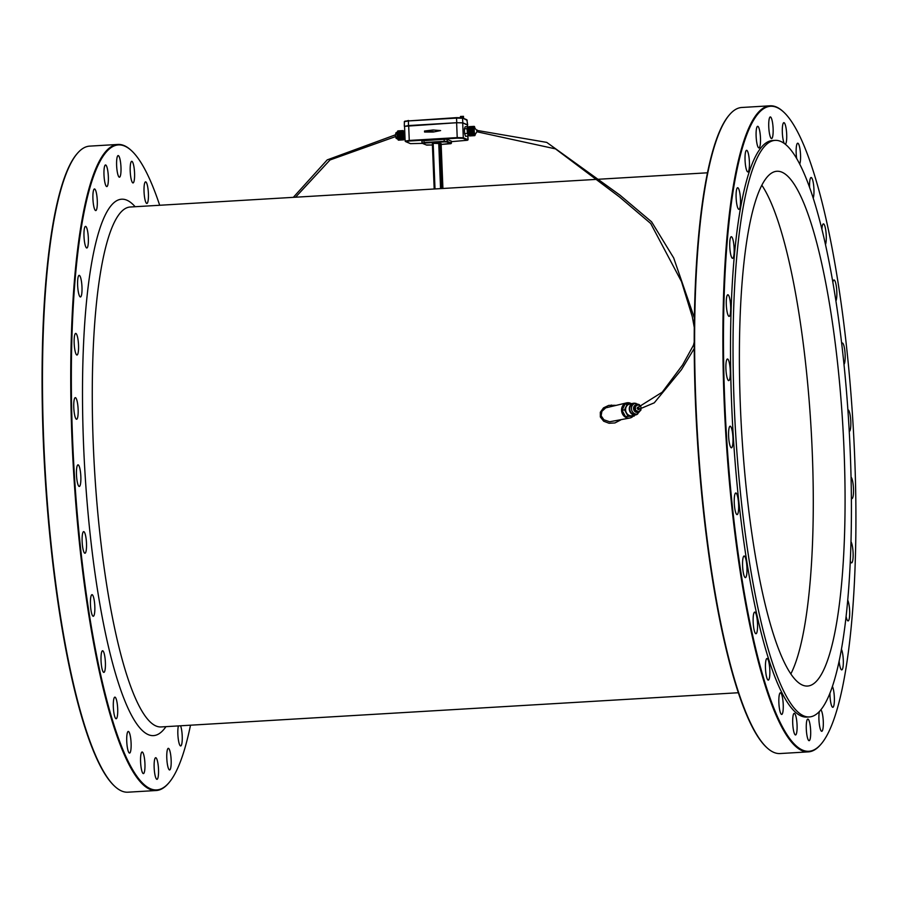 <?xml version="1.0" encoding="UTF-8"?>
<svg xmlns="http://www.w3.org/2000/svg" width="898" height="898" viewBox="0 0 898 898"><rect width="100%" height="100%" fill="white"/><g stroke="black" fill="none" stroke-linecap="round" stroke-linejoin="round"><path stroke-width="1.35" d="M739.402 350.287A257.849 50.681 86.6 0 0 807.482 686.05A257.849 50.681 86.6 0 0 842.818 425.663A257.849 50.681 86.6 0 0 776.972 171.26A257.849 50.681 86.6 0 0 739.402 350.287M790.812 673.96A257.849 50.681 86.6 0 0 811.029 427.549A257.849 50.681 86.6 0 0 761.852 185.246M783.685 112.082L783.179 111.61A323.594 63.612 86.6 0 0 776.276 106.952A323.594 63.612 86.6 0 0 770.057 105.807L741.793 107.479A323.594 63.612 86.6 0 0 729.445 114.798L728.996 115.326A323.078 63.511 86.6 0 0 697.039 434.295A323.078 63.511 86.6 0 0 766.443 747.271L766.959 747.742A323.594 63.612 86.6 0 0 780.081 753.545L808.346 751.873A323.594 63.612 86.6 0 0 820.682 744.554L821.142 744.027A323.078 63.511 86.6 0 0 853.1 425.057A323.078 63.511 86.6 0 0 783.685 112.082A323.078 63.511 86.6 0 0 776.792 107.434A323.078 63.511 86.6 0 0 727.402 449.516A323.078 63.511 86.6 0 0 821.142 744.027M780.688 141.401A288.786 56.765 86.6 0 0 775.142 140.38A288.786 56.765 86.6 0 0 735.563 432.017A288.786 56.765 86.6 0 0 809.311 716.941A288.786 56.765 86.6 0 0 849.654 439.223A288.786 56.765 86.6 0 0 780.688 141.401M729.445 114.798A323.594 63.612 86.6 0 0 697.443 434.273A323.594 63.612 86.6 0 0 766.959 747.742M825.498 244.548A10.832 2.133 86.6 0 0 826.014 232.369A10.832 2.133 86.6 0 0 823.421 223.883A10.832 2.133 86.6 0 0 822.085 227.261A10.832 2.133 86.6 0 0 821.917 229.17M843.997 364.408A10.832 2.133 86.6 0 0 845.018 352.656A10.832 2.133 86.6 0 0 842.324 343.014A10.832 2.133 86.6 0 0 841.707 343.564M851.371 498.278A10.832 2.133 86.6 0 0 851.955 498.626A10.832 2.133 86.6 0 0 853.482 488.602A10.832 2.133 86.6 0 0 851.046 477.13M846.084 616.365A10.832 2.133 86.6 0 0 848.105 620.922A10.832 2.133 86.6 0 0 849.688 612.896A10.832 2.133 86.6 0 0 848.015 600.807A10.832 2.133 86.6 0 0 847.712 600.122M829.954 693.065A10.832 2.133 86.6 0 0 832.816 707.31A10.832 2.133 86.6 0 0 834.343 701.54A10.832 2.133 86.6 0 0 833.602 690.506A10.832 2.133 86.6 0 0 832.379 686.431M810.501 728.368A10.832 2.133 86.6 0 0 807.83 719.062A10.832 2.133 86.6 0 0 806.348 729.995A10.832 2.133 86.6 0 0 809.109 740.682A10.832 2.133 86.6 0 0 810.501 728.368M783.269 706.906A10.832 2.133 86.6 0 0 780.407 692.796A10.832 2.133 86.6 0 0 778.925 703.74A10.832 2.133 86.6 0 0 781.698 714.426A10.832 2.133 86.6 0 0 783.269 706.906M757.317 630.362A10.832 2.133 86.6 0 0 757.059 618.599A10.832 2.133 86.6 0 0 754.702 612.11A10.832 2.133 86.6 0 0 753.22 623.055A10.832 2.133 86.6 0 0 755.993 633.741A10.832 2.133 86.6 0 0 757.317 630.362M737.786 513.892A10.832 2.133 86.6 0 0 738.425 501.769A10.832 2.133 86.6 0 0 735.81 492.98A10.832 2.133 86.6 0 0 734.317 503.913A10.832 2.133 86.6 0 0 737.09 514.599A10.832 2.133 86.6 0 0 737.786 513.892M728.525 380.584A10.832 2.133 86.6 0 0 728.738 380.617A10.832 2.133 86.6 0 0 730.22 369.684A10.832 2.133 86.6 0 0 727.459 358.998A10.832 2.133 86.6 0 0 725.943 369.415A10.832 2.133 86.6 0 0 728.525 380.584M731.387 256.817A10.832 2.133 86.6 0 0 732.588 258.321A10.832 2.133 86.6 0 0 734.07 247.377A10.832 2.133 86.6 0 0 731.309 236.702A10.832 2.133 86.6 0 0 729.726 244.716A10.832 2.133 86.6 0 0 731.387 256.817M745.8 167.118A10.832 2.133 86.6 0 0 747.877 171.933A10.832 2.133 86.6 0 0 749.359 160.989A10.832 2.133 86.6 0 0 746.597 150.303A10.832 2.133 86.6 0 0 745.059 156.072A10.832 2.133 86.6 0 0 745.8 167.118M768.913 129.245A10.832 2.133 86.6 0 0 771.584 138.561A10.832 2.133 86.6 0 0 773.066 127.617A10.832 2.133 86.6 0 0 770.293 116.942A10.832 2.133 86.6 0 0 768.913 129.245M799.725 164.042A10.832 2.133 86.6 0 0 800.331 151.897A10.832 2.133 86.6 0 0 797.716 143.197A10.832 2.133 86.6 0 0 796.133 150.718A10.832 2.133 86.6 0 0 796.672 158.463M785.323 144.241A10.832 2.133 86.6 0 0 786.614 132.915A10.832 2.133 86.6 0 0 783.875 122.656A10.832 2.133 86.6 0 0 782.338 132.556A10.832 2.133 86.6 0 0 784.246 143.422M756.531 140.964A10.832 2.133 86.6 0 0 758.945 147.934A10.832 2.133 86.6 0 0 760.426 136.99A10.832 2.133 86.6 0 0 757.654 126.304A10.832 2.133 86.6 0 0 756.531 140.964M737.28 206.394A10.832 2.133 86.6 0 0 738.942 209.346A10.832 2.133 86.6 0 0 740.423 198.413A10.832 2.133 86.6 0 0 737.662 187.727A10.832 2.133 86.6 0 0 736.091 194.597A10.832 2.133 86.6 0 0 737.28 206.394M728.424 315.86A10.832 2.133 86.6 0 0 729.131 316.377A10.832 2.133 86.6 0 0 730.613 305.443A10.832 2.133 86.6 0 0 727.84 294.757A10.832 2.133 86.6 0 0 726.28 303.962A10.832 2.133 86.6 0 0 728.424 315.86M731.702 447.709A10.832 2.133 86.6 0 0 732.869 436.192A10.832 2.133 86.6 0 0 730.153 426.191A10.832 2.133 86.6 0 0 728.671 437.135A10.832 2.133 86.6 0 0 731.432 447.81A10.832 2.133 86.6 0 0 731.702 447.709M746.463 575.809A10.832 2.133 86.6 0 0 746.631 563.63A10.832 2.133 86.6 0 0 744.128 556.008A10.832 2.133 86.6 0 0 742.646 566.941A10.832 2.133 86.6 0 0 745.407 577.627A10.832 2.133 86.6 0 0 746.463 575.809M769.799 674.802A10.832 2.133 86.6 0 0 769.182 663.88A10.832 2.133 86.6 0 0 767.004 658.492A10.832 2.133 86.6 0 0 765.523 669.425A10.832 2.133 86.6 0 0 768.284 680.112A10.832 2.133 86.6 0 0 769.799 674.802M797.065 725.068A10.832 2.133 86.6 0 0 794.247 713.338A10.832 2.133 86.6 0 0 792.766 724.271A10.832 2.133 86.6 0 0 795.538 734.957A10.832 2.133 86.6 0 0 797.065 725.068M819.436 711.418A10.832 2.133 86.6 0 0 819.245 723.62A10.832 2.133 86.6 0 0 821.749 731.309A10.832 2.133 86.6 0 0 822.882 716.649A10.832 2.133 86.6 0 0 820.828 709.813M839.125 661.04A10.832 2.133 86.6 0 0 841.752 669.886A10.832 2.133 86.6 0 0 843.323 663.016A10.832 2.133 86.6 0 0 842.122 651.23A10.832 2.133 86.6 0 0 841.415 649.209M850.283 561.115A10.832 2.133 86.6 0 0 851.562 562.866A10.832 2.133 86.6 0 0 853.122 553.651A10.832 2.133 86.6 0 0 850.99 541.752A10.832 2.133 86.6 0 0 850.978 541.741M849.25 431.422A10.832 2.133 86.6 0 0 849.261 431.422A10.832 2.133 86.6 0 0 850.743 420.489A10.832 2.133 86.6 0 0 847.97 409.802A10.832 2.133 86.6 0 0 847.892 409.814M835.937 300.976A10.832 2.133 86.6 0 0 836.633 288.887A10.832 2.133 86.6 0 0 833.995 279.985A10.832 2.133 86.6 0 0 832.94 281.804A10.832 2.133 86.6 0 0 832.861 282.185M813.229 198.099A10.832 2.133 86.6 0 0 813.7 185.886A10.832 2.133 86.6 0 0 811.119 177.512A10.832 2.133 86.6 0 0 809.614 182.822A10.832 2.133 86.6 0 0 809.581 187.312M775.142 140.38L772.617 140.526A288.786 56.765 86.6 0 0 733.037 432.163A288.786 56.765 86.6 0 0 806.786 717.087L809.311 716.941M770.057 105.807A323.594 63.612 86.6 0 0 725.707 432.6A323.594 63.612 86.6 0 0 808.346 751.873M159.687 205.26A323.078 63.511 86.6 0 0 131.557 150.729A323.078 63.511 86.6 0 0 124.665 146.082A323.078 63.511 86.6 0 0 75.264 488.164A323.078 63.511 86.6 0 0 169.004 782.674A323.078 63.511 86.6 0 0 190.499 725.202M180.577 725.786A10.832 2.133 -93.4 0 1 181.475 729.154A10.832 2.133 -93.4 0 1 182.215 740.188A10.832 2.133 -93.4 0 1 180.678 745.957A10.832 2.133 -93.4 0 1 178.163 738.134A10.832 2.133 -93.4 0 1 178.399 725.921M158.362 767.015A10.832 2.133 -93.4 0 1 156.982 779.329A10.832 2.133 -93.4 0 1 154.209 768.643A10.832 2.133 -93.4 0 1 155.702 757.71A10.832 2.133 -93.4 0 1 158.362 767.015M131.142 745.553A10.832 2.133 -93.4 0 1 129.559 753.074A10.832 2.133 -93.4 0 1 126.798 742.388A10.832 2.133 -93.4 0 1 128.279 731.443A10.832 2.133 -93.4 0 1 131.142 745.553M105.189 669.01A10.832 2.133 -93.4 0 1 103.854 672.389A10.832 2.133 -93.4 0 1 101.092 661.703A10.832 2.133 -93.4 0 1 102.574 650.758A10.832 2.133 -93.4 0 1 104.92 657.246A10.832 2.133 -93.4 0 1 105.189 669.01M85.647 552.539A10.832 2.133 -93.4 0 1 84.951 553.247A10.832 2.133 -93.4 0 1 82.189 542.56A10.832 2.133 -93.4 0 1 83.671 531.627A10.832 2.133 -93.4 0 1 86.298 540.416A10.832 2.133 -93.4 0 1 85.647 552.539M76.397 419.231A10.832 2.133 -93.4 0 1 73.804 408.062A10.832 2.133 -93.4 0 1 75.32 397.646A10.832 2.133 -93.4 0 1 78.081 408.332A10.832 2.133 -93.4 0 1 76.599 419.265A10.832 2.133 -93.4 0 1 76.397 419.231M79.26 295.464A10.832 2.133 -93.4 0 1 77.587 283.364A10.832 2.133 -93.4 0 1 79.17 275.349A10.832 2.133 -93.4 0 1 81.931 286.024A10.832 2.133 -93.4 0 1 80.45 296.969A10.832 2.133 -93.4 0 1 79.26 295.464M93.673 205.765A10.832 2.133 -93.4 0 1 92.932 194.72A10.832 2.133 -93.4 0 1 94.458 188.95A10.832 2.133 -93.4 0 1 97.231 199.637A10.832 2.133 -93.4 0 1 95.738 210.581A10.832 2.133 -93.4 0 1 93.673 205.765M116.774 167.892A10.832 2.133 -93.4 0 1 118.166 155.578A10.832 2.133 -93.4 0 1 120.927 166.265A10.832 2.133 -93.4 0 1 119.445 177.209A10.832 2.133 -93.4 0 1 116.774 167.892M130.21 171.204A10.832 2.133 -93.4 0 1 131.748 161.303A10.832 2.133 -93.4 0 1 134.509 171.989A10.832 2.133 -93.4 0 1 133.027 182.934A10.832 2.133 -93.4 0 1 130.21 171.204M144.006 189.366A10.832 2.133 -93.4 0 1 145.577 181.845A10.832 2.133 -93.4 0 1 148.35 192.531A10.832 2.133 -93.4 0 1 146.868 203.464A10.832 2.133 -93.4 0 1 144.006 189.366M104.392 179.611A10.832 2.133 -93.4 0 1 105.526 164.951A10.832 2.133 -93.4 0 1 108.288 175.638A10.832 2.133 -93.4 0 1 106.806 186.582A10.832 2.133 -93.4 0 1 104.392 179.611M85.153 245.042A10.832 2.133 -93.4 0 1 83.963 233.244A10.832 2.133 -93.4 0 1 85.523 226.375A10.832 2.133 -93.4 0 1 88.296 237.061A10.832 2.133 -93.4 0 1 86.814 247.994A10.832 2.133 -93.4 0 1 85.153 245.042M76.285 354.508A10.832 2.133 -93.4 0 1 74.152 342.609A10.832 2.133 -93.4 0 1 75.713 333.405A10.832 2.133 -93.4 0 1 78.474 344.091A10.832 2.133 -93.4 0 1 76.992 355.024A10.832 2.133 -93.4 0 1 76.285 354.508M79.563 486.357A10.832 2.133 -93.4 0 1 79.305 486.458A10.832 2.133 -93.4 0 1 76.532 475.783A10.832 2.133 -93.4 0 1 78.014 464.838A10.832 2.133 -93.4 0 1 80.741 474.84A10.832 2.133 -93.4 0 1 79.563 486.357M94.335 614.457A10.832 2.133 -93.4 0 1 93.28 616.275A10.832 2.133 -93.4 0 1 90.507 605.589A10.832 2.133 -93.4 0 1 92 594.656A10.832 2.133 -93.4 0 1 94.492 602.277A10.832 2.133 -93.4 0 1 94.335 614.457M117.66 713.45A10.832 2.133 -93.4 0 1 116.156 718.759A10.832 2.133 -93.4 0 1 113.384 708.073A10.832 2.133 -93.4 0 1 114.877 697.14A10.832 2.133 -93.4 0 1 117.054 702.528A10.832 2.133 -93.4 0 1 117.66 713.45M144.937 763.715A10.832 2.133 -93.4 0 1 143.399 773.605A10.832 2.133 -93.4 0 1 140.638 762.918A10.832 2.133 -93.4 0 1 142.12 751.985A10.832 2.133 -93.4 0 1 144.937 763.715M170.743 755.297A10.832 2.133 -93.4 0 1 169.621 769.956A10.832 2.133 -93.4 0 1 166.848 759.27A10.832 2.133 -93.4 0 1 168.33 748.337A10.832 2.133 -93.4 0 1 170.743 755.297M131.557 150.729L131.041 150.258A323.594 63.612 86.6 0 0 124.137 145.599A323.594 63.612 86.6 0 0 117.919 144.455L89.654 146.127A323.594 63.612 86.6 0 0 77.318 153.446L76.858 153.973A323.078 63.511 86.6 0 0 44.9 472.943A323.078 63.511 86.6 0 0 114.315 785.918L114.821 786.39A323.594 63.612 86.6 0 0 127.943 792.193L156.207 790.521A323.594 63.612 86.6 0 0 168.555 783.202L169.004 782.674M117.919 144.455A323.594 63.612 86.6 0 0 73.569 471.248A323.594 63.612 86.6 0 0 156.207 790.521M77.318 153.446A323.594 63.612 86.6 0 0 45.304 472.92A323.594 63.612 86.6 0 0 114.821 786.39M468.228 128.279L467.678 126.663L465.153 126.809L464.412 128.829L464.603 133.566L465.534 136.283L468.06 136.137L468.666 134.453M464.412 128.829L466.938 128.683L468.06 136.137M467.678 126.663L466.938 128.683M464.603 133.566L467.128 133.42M405.099 139.863L404.033 137.158L404.987 137.102M404.717 130.39L403.853 132.421L404.033 137.158M404.796 132.365L403.853 132.421M468.52 128.257L467.678 128.313A3.098 0.606 86.6 0 0 467.241 131.142A3.098 0.606 86.6 0 0 468.049 134.487L468.879 134.442M403.965 132.085L403.079 132.141A3.098 0.606 86.6 0 0 402.641 134.969A3.098 0.606 86.6 0 0 403.438 138.314L404.414 138.258M433.094 129.997L424.529 131.018L424.574 132.04L433.173 132.051L440.604 130.58L433.094 129.997M424.574 132.04L433.15 131.535M433.173 132.051L440.592 130.58M403.426 139.83A4.636 0.909 86.6 0 1 403.303 139.74L398.263 140.043A4.636 0.909 86.6 0 0 398.375 140.133L403.404 139.325L398.532 140.155A4.636 0.909 86.6 0 1 398.488 140.155L403.528 139.863A4.636 0.909 86.6 0 0 403.572 139.852L403.572 139.841A4.636 0.909 86.6 0 0 403.718 139.751L403.718 139.695M403.269 139.695A4.636 0.909 86.6 0 1 403.146 139.504L398.106 139.807A4.636 0.909 86.6 0 0 398.218 139.987L403.258 139.246M403.112 139.426A4.636 0.909 86.6 0 1 403 139.156L397.949 139.459A4.636 0.909 86.6 0 0 398.061 139.718L403.146 139.504M402.955 139.044A4.636 0.909 86.6 0 1 402.854 138.696L397.803 138.999A4.636 0.909 86.6 0 0 397.904 139.347L402.978 138.73M402.809 138.561A4.636 0.909 86.6 0 1 402.719 138.146L397.668 138.449A4.636 0.909 86.6 0 0 397.769 138.853L402.843 138.326M402.686 137.978A4.636 0.909 86.6 0 1 402.596 137.517L397.545 137.809A4.636 0.909 86.6 0 0 397.634 138.281L402.708 137.832M402.562 137.327A4.636 0.909 86.6 0 1 402.495 136.822L397.444 137.113A4.636 0.909 86.6 0 0 397.511 137.63L402.585 137.271M402.461 136.619A4.636 0.909 86.6 0 1 402.405 136.081L397.365 136.384A4.636 0.909 86.6 0 0 397.421 136.923L402.551 136.462L397.533 136.956M402.394 135.879A4.636 0.909 86.6 0 1 402.349 135.317L397.298 135.62A4.636 0.909 86.6 0 0 397.343 136.182L402.484 135.789L397.455 136.294M397.399 135.609L397.286 135.418A4.636 0.909 86.6 0 1 397.264 134.857L402.315 134.554A4.636 0.909 86.6 0 0 402.338 135.115L397.286 135.418M397.365 134.846L397.264 134.655A4.636 0.909 86.6 0 1 397.264 134.105L402.304 133.813A4.636 0.909 86.6 0 0 402.315 134.352L397.264 134.655M402.304 133.813L397.264 133.914A4.636 0.909 86.6 0 1 397.275 133.398L402.326 133.106A4.636 0.909 86.6 0 0 402.304 133.611L397.264 133.914M397.365 133.398L397.286 133.218A4.636 0.909 86.6 0 1 397.32 132.758L402.371 132.455A4.636 0.909 86.6 0 0 402.338 132.926L397.286 133.218M397.387 132.747L397.331 132.59A4.636 0.909 86.6 0 1 397.387 132.186L402.439 131.883A4.636 0.909 86.6 0 0 402.383 132.298L397.331 132.59M397.444 132.174L397.41 132.04A4.636 0.909 86.6 0 1 397.477 131.703L402.529 131.4A4.636 0.909 86.6 0 0 402.461 131.748L397.41 132.04M397.522 131.692L397.5 131.591A4.636 0.909 86.6 0 1 397.589 131.321L402.63 131.018A4.636 0.909 86.6 0 0 402.551 131.288L397.5 131.591M397.634 131.321L397.623 131.243A4.636 0.909 86.6 0 1 397.713 131.063L402.764 130.76A4.636 0.909 86.6 0 0 402.663 130.94L397.623 131.243M397.758 131.052L397.747 131.007A4.636 0.909 86.6 0 1 397.859 130.917L397.893 130.906A4.636 0.909 86.6 0 1 397.937 130.895L402.989 130.592A4.636 0.909 86.6 0 0 402.944 130.603L397.859 130.917M403.528 139.863A4.636 0.909 86.6 0 1 403.46 139.852L398.42 140.133A4.636 0.909 86.6 0 0 398.488 140.155M402.349 135.317L397.387 135.418M402.315 134.554L397.365 134.734M402.854 131.209L397.747 131.007M397.893 130.906L402.944 130.603A4.636 0.909 86.6 0 0 402.798 130.704M403.617 132.107L403.662 131.759A4.636 0.909 86.6 0 0 403.561 131.411L403.516 131.299A4.636 0.909 86.6 0 0 403.404 131.029L403.359 130.951A4.636 0.909 86.6 0 0 403.247 130.76L403.202 130.715A4.636 0.909 86.6 0 0 403.09 130.625M615.332 405.312L608.732 405.402L603.535 407.849L600.324 412.238L600.347 416.975L603.68 421.218L609.069 423.261L614.917 422.947L620.619 420.006M135.127 206.72A268.682 52.814 86.6 0 0 84.85 470.586A268.682 52.814 86.6 0 0 165.939 726.662M432.353 143.489L434.183 188.995L432.353 143.489L433.173 143.366L441.109 143.557L442.894 188.479M632.989 416.346A7.734 6.757 -102.1 0 1 629.992 417.985A7.734 6.757 -102.1 0 1 621.753 411.845A7.734 6.757 -102.1 0 1 626.737 402.854A7.734 6.757 -102.1 0 1 628.061 402.731A7.734 6.757 -102.1 0 1 631.361 403.707M626.737 402.854L605.723 407.849L601.907 411.318L601.132 415.808L603.905 419.781L609.641 421.757L629.992 417.985M625.479 416.537L634.201 416.088L625.479 416.537L622.09 410.352L624.974 404.235L631.204 403.741M634.65 415.134L634.201 416.088M627.927 416.01L624.537 409.825L622.09 410.352M624.537 409.825L627.433 403.707M422.015 142.793L421.88 140.795L444.128 139.269L447.17 139.336L451.324 141.188M637.726 413.933A5.927 5.186 -102.1 0 1 635.739 414.898L632.069 415.695A5.927 5.186 -102.1 0 1 625.749 410.981A5.927 5.186 -102.1 0 1 629.565 404.1L633.247 403.303A5.927 5.186 -102.1 0 1 634.257 403.202A5.927 5.186 -102.1 0 1 635.458 403.37M635.739 414.898A5.927 5.186 -102.1 0 1 629.431 410.195A5.927 5.186 -102.1 0 1 633.247 403.303M640.6 406.424L639.23 404.594L635.066 403.438A5.41 4.737 -102.1 0 0 631.586 409.735A5.41 4.737 -102.1 0 0 637.344 414.023L635.627 414.393A5.41 4.737 -102.1 0 1 629.868 410.094A5.41 4.737 -102.1 0 1 633.359 403.808L635.066 403.438A5.41 4.737 -102.1 0 1 635.997 403.348M404.65 126.315L456.622 122.734L462.706 122.869L467.375 125.024M634.291 410.319L637.086 412.126L638.31 411.868L635.515 410.06L634.291 410.319L634.156 406.772L636.805 405.02L638.029 404.762L640.813 406.57L640.88 408.029M640.947 409.802L638.31 411.868M635.515 410.06L635.38 406.502L634.156 406.772M635.38 406.502L638.029 404.762M638.792 409.095L637.277 408.467A1.033 0.898 -102.1 0 1 639.039 408.074M694.401 318.027L673.68 257.906L651.6 221.828L620.002 195.169L546.747 142.389L476.771 130.378L477.006 131.782L555.503 148.877L619.474 196.943L650.724 223.512L681.503 281.602L692.302 316.725L694.277 327.478M475.143 134.588L477.309 131.029L474.211 127.404A3.614 0.707 86.6 0 0 473.706 130.704A3.614 0.707 86.6 0 0 474.638 134.61L475.143 134.588A3.614 0.707 86.6 0 1 474.211 130.67A3.614 0.707 86.6 0 1 474.716 127.381L474.728 127.19A4.636 0.909 86.6 0 1 474.784 127.37M474.885 135.486L474.885 135.531A4.636 0.909 86.6 0 1 474.784 135.62L474.739 135.632A4.636 0.909 86.6 0 1 474.705 135.643A4.636 0.909 86.6 0 1 474.638 135.632L474.593 135.62A4.636 0.909 86.6 0 1 474.481 135.519L474.436 135.475A4.636 0.909 86.6 0 1 474.324 135.284L474.279 135.205A4.636 0.909 86.6 0 1 474.166 134.936L474.122 134.823A4.636 0.909 86.6 0 1 474.021 134.476L473.987 134.341A4.636 0.909 86.6 0 1 473.886 133.925L473.852 133.768A4.636 0.909 86.6 0 1 473.762 133.297L473.729 133.117A4.636 0.909 86.6 0 1 473.661 132.601L473.639 132.41A4.636 0.909 86.6 0 1 473.583 131.86L473.56 131.658A4.636 0.909 86.6 0 1 473.515 131.097L473.504 130.895A4.636 0.909 86.6 0 1 473.482 130.333L473.482 130.131A4.636 0.909 86.6 0 1 473.482 129.593L473.482 129.402A4.636 0.909 86.6 0 1 473.493 128.885L473.504 128.706A4.636 0.909 86.6 0 1 473.538 128.234L473.549 128.077A4.636 0.909 86.6 0 1 473.605 127.662L473.628 127.527A4.636 0.909 86.6 0 1 473.695 127.179L473.717 127.067A4.636 0.909 86.6 0 1 473.807 126.809L473.841 126.719A4.636 0.909 86.6 0 1 473.931 126.539L473.964 126.495A4.636 0.909 86.6 0 1 474.077 126.405L474.11 126.382A4.636 0.909 86.6 0 1 474.155 126.371A4.636 0.909 86.6 0 1 474.223 126.382L474.267 126.405A4.636 0.909 86.6 0 1 474.38 126.495L474.425 126.551A4.636 0.909 86.6 0 1 474.537 126.73L474.571 126.809A4.636 0.909 86.6 0 1 474.683 127.078L474.672 127.381M474.919 135.475A4.636 0.909 86.6 0 0 475.02 135.295L475.053 135.216A4.636 0.909 86.6 0 0 475.132 134.947L475.064 134.588M469.149 126.674A4.636 0.909 86.6 0 0 469.104 126.674A4.636 0.909 86.6 0 0 469.059 126.685L474.11 126.382L469.059 126.685A4.636 0.909 86.6 0 0 468.924 126.786L473.964 126.495M468.801 127.101L468.79 127.022A4.636 0.909 86.6 0 1 468.879 126.843L473.931 126.539M468.79 127.022L473.841 126.719M468.7 127.482L468.677 127.37A4.636 0.909 86.6 0 1 468.756 127.101L473.807 126.809M468.677 127.37L473.717 127.067M468.61 127.965L468.576 127.819A4.636 0.909 86.6 0 1 468.644 127.482L473.695 127.179M468.576 127.819L473.628 127.527M468.554 128.537L468.509 128.369A4.636 0.909 86.6 0 1 468.554 127.965L473.605 127.662M468.509 128.369L473.549 128.077M468.531 129.177L468.453 129.009A4.636 0.909 86.6 0 1 468.487 128.537L473.538 128.234M468.453 129.009L473.504 128.706M473.583 129.57L468.43 129.694A4.636 0.909 86.6 0 1 468.442 129.189L473.493 128.885M468.43 129.694L473.482 129.402M468.543 130.637L468.43 130.435A4.636 0.909 86.6 0 1 468.43 129.896L473.482 129.593M468.43 130.435L473.482 130.131M468.543 130.524L473.583 130.221M468.576 131.4L468.464 131.198A4.636 0.909 86.6 0 1 468.442 130.637L473.482 130.333M468.464 131.198L473.504 130.895M468.565 131.198L473.605 130.895M473.56 131.658L468.509 131.961A4.636 0.909 86.6 0 1 468.475 131.4L473.515 131.097M473.583 131.86L468.61 131.95M468.621 132.085L473.673 131.782M468.531 132.163A4.636 0.909 86.6 0 0 468.588 132.702L473.639 132.41M473.661 132.601L468.7 132.702M468.7 132.736L473.751 132.433M468.61 132.904A4.636 0.909 86.6 0 0 468.689 133.409L473.729 133.117M473.762 133.297L468.778 133.409M468.711 133.6A4.636 0.909 86.6 0 0 468.801 134.06L473.852 133.768M473.886 133.925L468.868 134.06M468.835 134.229A4.636 0.909 86.6 0 0 468.936 134.644L473.987 134.341M474.021 134.476L468.992 134.633M468.969 134.779A4.636 0.909 86.6 0 0 469.082 135.127L474.122 134.823M474.166 134.936L469.126 135.127M469.115 135.239A4.636 0.909 86.6 0 0 469.227 135.508L474.279 135.205M474.324 135.284L469.272 135.497M469.272 135.587A4.636 0.909 86.6 0 0 469.385 135.766L474.436 135.475M474.481 135.519L469.43 135.766M469.43 135.823A4.636 0.909 86.6 0 0 469.542 135.912L474.593 135.62M469.654 135.946A4.636 0.909 86.6 0 1 469.587 135.935L469.699 135.935A4.636 0.909 86.6 0 1 469.654 135.946L474.705 135.643M463.087 118.166L463.031 117.38L460.483 117.503L460.438 116.482L463.503 116.325L463.065 117.515M460.483 117.503L463.57 117.38M404.931 121.151L456.51 117.649L462.223 117.806L467.218 120.388M456.442 118.098L462.526 118.233L462.84 122.846L456.756 122.712L456.521 117.638L408.455 120.938L456.442 118.098M404.448 121.679L408.455 120.938L408.455 125.574L456.756 122.712M462.84 122.846L467.577 124.844L466.893 119.771L462.223 117.806L456.521 117.638M404.549 126.349L408.455 125.574M397.848 139.168L396.13 138.371L395.333 135.475L395.951 132.758L397.421 131.961A3.614 0.707 86.6 0 0 396.983 135.25A3.614 0.707 86.6 0 0 397.848 139.145M595.711 179.42L130.244 207.011A260.42 51.186 86.6 0 0 94.548 470.002A260.42 51.186 86.6 0 0 161.056 726.942L738.313 692.74M439.941 143.063L441.771 188.546M451.391 143.242L441.143 144.466L450.919 143.68L446.766 141.94L444.342 141.884L424.148 143.074L422.543 143.377L426.685 145.117L432.409 144.982L426.292 144.948M438.729 143.04L440.559 188.614M433.173 143.366L435.014 188.95M424.148 143.074L421.97 142.838L422.543 143.377M426.685 145.117L422.318 143.332L421.88 140.795M451.368 141.132L450.919 143.68M446.766 141.94L447.26 141.39L451.402 143.141L451.324 141.087M447.17 139.336L447.26 141.39L444.218 141.323L444.342 141.884M423.946 140.47L424.024 142.524L444.218 141.323L444.128 139.269M422.419 143.377L410.442 143.635L405.773 141.671L409.387 141.008L457.34 138.169L462.818 138.292L467.476 140.256L451.391 141.66L467.476 140.256M409.387 141.008L409.264 140.447L457.217 137.607L457.34 138.169M408.669 125.574L409.264 140.447L405.144 141.098L405.773 141.671M405.256 141.188L410.038 143.467M410.442 143.635L422.43 143.377M462.818 138.292L463.301 137.742L467.959 139.718L467.824 136.148M462.706 122.869L463.301 137.742L457.217 137.607L456.622 122.734M467.443 126.674L467.364 124.833M639.758 410.914A3.873 3.379 -102.1 0 1 633.977 410.263A3.873 3.379 -102.1 0 1 637.602 404.852M477.152 130.008L477.253 131.782M611.089 406.379L611.336 405.02M395.333 134.868L327.209 159.889L293.32 197.347M395.446 136.631L330.015 159.967L295.554 197.212M598.337 179.263L707.501 172.798M442.916 188.479L441.109 143.557M404.549 126.214L405.144 141.098M467.465 124.934L467.544 126.663M467.925 136.148L468.071 139.807M694.233 348.525L681.402 369.74L654.272 402.82L637.962 409.713M637.367 407.782L662.208 392.202L682.603 364.936L693.481 345.191L694.221 342.093M469.104 126.674L474.155 126.371M637.344 414.023L641.093 409.78M641.082 408.006L640.835 407.019M467.678 124.934L466.893 119.771M408.534 120.489L404.347 121.578L404.336 126.214"/></g></svg>
